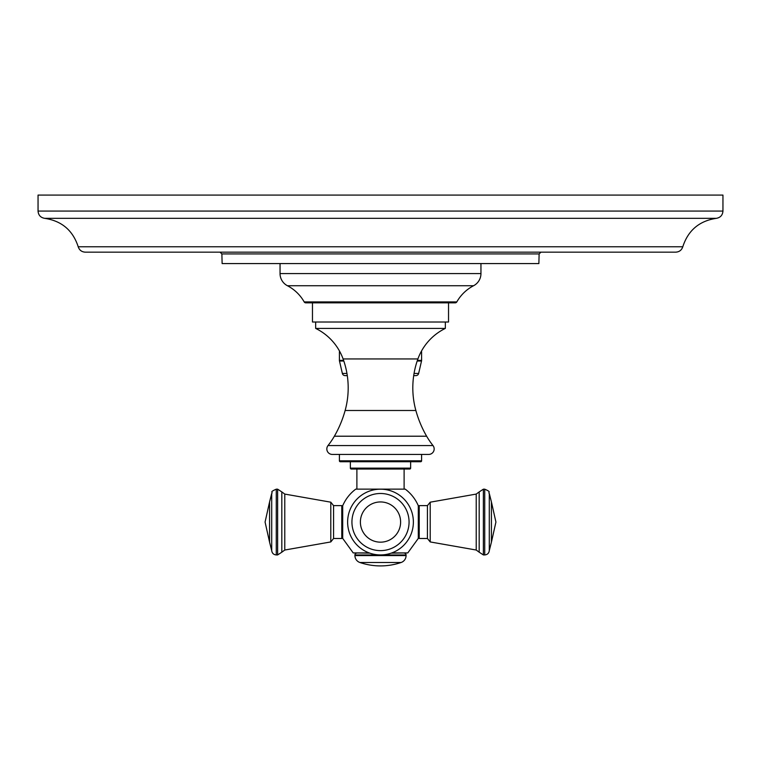 <?xml version="1.0" encoding="UTF-8"?>
<svg xmlns="http://www.w3.org/2000/svg" width="761" height="761" viewBox="0 0 761 761"><rect width="100%" height="100%" fill="white"/><g stroke="black" fill="none" stroke-linecap="round" stroke-linejoin="round"><path stroke-width="1.14" d="M38.05 211.063L38.05 195.082L722.95 195.082L722.95 211.063C722.608 215.163 720.42 217.589 716.377 218.331L44.623 218.331C40.58 217.589 38.392 215.163 38.05 211.063L722.95 211.063M682.788 246.773C681.647 250.15 679.297 251.948 675.739 252.157L85.261 252.157C81.703 251.948 79.353 250.15 78.212 246.773L682.788 246.773C688.115 230.364 699.311 220.89 716.377 218.331M221.879 253.936L222.126 263.572L538.874 263.572L539.121 253.936L221.879 253.936L220.053 252.157M280.048 263.572L280.048 273.57A13.698 13.698 0 0 0 287.42 285.727A41.094 41.094 0 0 1 304.191 301.917A1.826 1.826 0 0 0 305.789 302.84L455.211 302.84A1.826 1.826 0 0 0 456.809 301.917L304.191 301.917M480.952 263.572L480.952 273.57L280.048 273.57M456.809 301.917A41.094 41.094 0 0 1 473.58 285.727A13.698 13.698 0 0 0 480.952 273.57M312.467 302.84L312.467 322.017L448.533 322.017L448.533 302.84M445.337 322.017L445.337 328.41L315.663 328.41A54.792 54.792 0 0 1 343.097 358.945A84.928 84.928 0 0 1 345.133 410.493A109.584 109.584 0 0 1 334.364 436.215A77.622 77.622 0 0 1 328.01 445.556A5.479 5.479 0 0 0 332.31 454.431L428.69 454.431A5.479 5.479 0 0 0 432.99 445.556L328.01 445.556M315.663 322.017L315.663 328.41M445.337 328.41A54.792 54.792 0 0 0 417.903 358.945A84.928 84.928 0 0 0 415.867 410.493A109.584 109.584 0 0 0 426.636 436.215A77.622 77.622 0 0 0 432.99 445.556M421.594 454.431L421.594 460.824L339.406 460.824L339.406 454.431M339.406 460.824A0.913 0.913 0 0 0 340.319 461.737L420.681 461.737A0.913 0.913 0 0 0 421.594 460.824M410.636 461.737L410.636 468.129L350.364 468.129L350.364 461.737M350.364 468.129A0.913 0.913 0 0 0 351.278 469.042L409.722 469.042A0.913 0.913 0 0 0 410.636 468.129M391.877 552.905L407.791 552.905L418.303 538.398L418.303 505.723C415.392 499.054 411.045 493.528 405.252 489.133L355.748 489.133C349.955 493.528 345.608 499.054 342.697 505.723L342.697 538.398L353.209 552.905L369.77 553.133M407.791 552.905L391.23 553.133M413.375 522.056A32.875 32.875 0 0 0 380.5 489.18A32.875 32.875 0 0 0 347.625 522.056A32.875 32.875 0 0 0 380.5 554.931A32.875 32.875 0 0 0 413.375 522.056M419.216 538.493L419.216 505.618L427.435 505.618L427.435 538.493L419.216 538.493L418.303 537.58M404.243 553.133A1.826 1.826 0 0 1 406.07 554.959L406.07 555.587A7.306 7.306 90 0 1 401.123 562.493A63.924 63.924 0 0 1 359.877 562.493L401.123 562.493M356.757 553.133A1.826 1.826 0 0 0 354.93 554.959L406.07 554.959M359.877 562.493A7.306 7.306 -90 0 1 354.93 555.587L354.93 554.959M341.784 505.618L341.784 538.493L333.565 538.493L333.565 505.618L341.784 505.618L342.697 506.531M347.301 375.62L345.114 375.62A2.835 2.835 0 0 1 342.355 373.432L339.482 361.009A2.835 2.835 0 0 1 339.406 360.372L339.406 352.153A2.835 2.835 0 0 1 339.577 351.182M413.699 375.62L415.887 375.62A2.835 2.835 0 0 0 418.645 373.432L421.518 361.009A2.835 2.835 0 0 0 421.594 360.372L421.594 352.153A2.835 2.835 0 0 0 421.423 351.182M473.58 285.727L287.42 285.727M417.903 358.945L343.097 358.945M415.867 410.493L345.133 410.493M426.636 436.215L334.364 436.215M369.123 552.905L353.209 552.905M351.934 522.056A28.566 28.566 0 0 0 380.5 550.622A28.566 28.566 0 0 0 409.066 522.056A28.566 28.566 0 0 0 380.5 493.489A28.566 28.566 0 0 0 351.934 522.056M400.609 522.056A20.109 20.109 0 0 1 380.5 542.165A20.109 20.109 0 0 1 360.391 522.056A20.109 20.109 0 0 1 380.5 501.946A20.109 20.109 0 0 1 400.609 522.056M430.212 541.937L476.224 550.032L476.224 494.079L430.212 502.184L430.212 541.937L427.435 538.493M476.224 494.079L479.183 491.91L479.183 552.201L483.368 554.931L484.728 554.931L484.728 489.18L483.368 489.18L483.368 554.931M489.294 550.622L491.425 542.165L491.425 501.946L489.294 493.489L489.294 550.622C488.904 553.257 487.382 554.693 484.728 554.931M354.93 555.587L406.07 555.587M333.565 538.493L330.788 541.937L330.788 502.184L333.565 505.618M284.776 522.056L284.776 550.032L281.817 552.201L281.817 491.91L284.776 494.079L284.776 522.056M271.706 550.622L271.706 493.489L269.575 501.946L269.575 542.165L271.706 550.622C272.096 553.257 273.618 554.693 276.272 554.931L277.632 554.931L277.632 489.18L281.817 491.91M276.272 554.931L276.272 489.18L277.632 489.18M339.406 352.153L340.1 352.153M420.9 352.153L421.594 352.153M339.406 360.372L343.601 360.372M417.399 360.372L421.594 360.372M339.482 361.009L343.82 361.009M417.18 361.009L421.518 361.009M342.355 373.432L346.949 373.432M414.051 373.432L418.645 373.432M44.623 218.331C61.689 220.88 72.885 230.364 78.212 246.773M539.121 253.936L540.947 252.157M356.89 469.042L356.89 489.133M404.11 469.042L404.11 489.133M419.216 505.618L418.303 506.531M483.368 489.18L479.183 491.91M476.224 550.032L479.183 552.201M489.294 493.489C487.611 491.844 492.262 492.462 484.728 489.18M491.425 501.946L495.925 522.056L491.425 542.165M430.212 502.184L427.435 505.618M341.784 538.493L342.697 537.58M330.788 541.937L284.776 550.032M284.776 494.079L330.788 502.184M277.632 554.931L281.817 552.201M271.706 493.489C273.389 491.844 268.738 492.462 276.272 489.18M269.575 501.946L265.075 522.056L269.575 542.165"/></g></svg>
